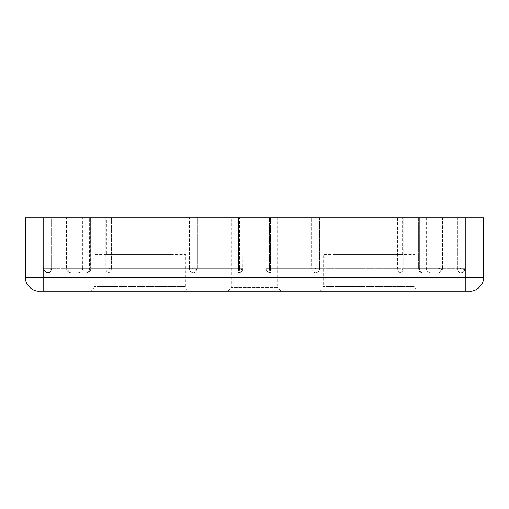 <?xml version="1.0" encoding="UTF-8"?>
<svg xmlns="http://www.w3.org/2000/svg" width="509" height="509" viewBox="0 0 509 509"><rect width="100%" height="100%" fill="white"/><g stroke="black" fill="none" stroke-linecap="round" stroke-linejoin="round"><path stroke-width="0.38" stroke-dasharray="2.54 1.91" d="M190.366 291.148L89.584 291.148L190.366 291.148C187.605 290.855 186.078 289.328 185.785 286.567L94.165 286.567L185.785 286.567L185.785 254.5L94.165 254.5L185.785 254.5M89.584 291.148C92.345 290.855 93.872 289.328 94.165 286.567L94.165 254.5M419.416 291.148L318.634 291.148L419.416 291.148C416.655 290.855 415.128 289.328 414.835 286.567L323.215 286.567L414.835 286.567L414.835 254.5L323.215 254.5L414.835 254.5M318.634 291.148C321.395 290.855 322.922 289.328 323.215 286.567L323.215 254.5M319.442 269.649L319.633 268.243L311.603 268.243L319.633 268.243L319.633 217.852L265.952 217.852L442.55 217.852L319.633 217.852L442.55 217.852L442.55 268.243L437.969 268.243L437.969 272.824C439.528 272.684 440.565 271.577 441.087 269.503L441.208 268.243L442.55 268.243L441.208 268.243L441.208 217.852L441.208 268.243L403.16 268.243L403.039 269.503C402.517 271.577 401.48 272.684 399.921 272.824L437.969 272.824C439.661 272.639 440.724 271.386 441.157 269.07L441.208 268.243L397.631 268.243C397.777 271.004 398.541 272.531 399.921 272.824L315.682 272.824C313.22 272.531 311.858 271.004 311.603 268.243L265.952 268.243L265.952 217.852L319.633 217.852L319.633 268.243L403.16 268.243C402.956 271.004 401.875 272.531 399.921 272.824L315.682 272.824C317.521 272.697 318.774 271.641 319.442 269.649L314.702 268.243M71.031 268.574L71.031 268.243L66.45 268.243L71.031 268.243L71.031 272.824C69.078 272.531 67.996 271.004 67.792 268.243L67.792 217.852L243.047 217.852L66.45 217.852L243.047 217.852L67.792 217.852L67.792 268.243L105.84 268.243C106.044 271.004 107.125 272.531 109.079 272.824L71.031 272.824L71.031 268.574L70.051 268.243M238.466 272.824L193.318 272.824C190.939 272.531 189.622 271.004 189.367 268.243C189.622 271.004 190.939 272.531 193.318 272.824L109.079 272.824L193.318 272.824C195.208 272.703 196.499 271.647 197.193 269.668L197.397 268.243L189.367 268.243L243.047 268.243L243.047 217.852L242.812 269.687C242.029 271.653 240.585 272.703 238.466 272.824L238.466 268.243L243.047 268.243L239.535 268.243C239.465 271.004 239.109 272.531 238.466 272.824C241.228 272.531 242.755 271.004 243.047 268.243L238.466 268.243L238.466 272.824L193.318 272.824C195.78 272.531 197.142 271.004 197.397 268.243L197.397 217.852L197.397 268.243L239.535 268.243L239.523 268.911C239.395 271.316 239.039 272.62 238.466 272.824C241.228 272.531 242.755 271.004 243.047 268.243L242.812 269.687C242.029 271.653 240.585 272.703 238.466 272.824L71.031 272.824L238.466 272.824C243.277 271.685 241.985 270.521 242.812 269.687L238.466 268.574M465.226 291.148L469.807 291.148C476.609 291.765 484.167 284.207 483.55 277.405L483.55 217.852L43.774 217.852L43.774 268.243C44.067 271.004 45.594 272.531 48.355 272.824C49.907 272.684 50.951 271.577 51.473 269.503L51.594 268.243L43.774 268.243L51.594 268.243L51.594 217.852L25.45 217.852L25.45 277.405C24.833 284.207 32.391 291.765 39.193 291.148L43.774 291.148L43.774 277.405L465.226 277.405L465.226 291.148L43.774 291.148M90.176 269.655L90.748 269.687L90.43 270.432C89.724 270.985 90.602 271.908 86.403 272.824L48.355 272.824L86.403 272.824C88.248 272.697 89.508 271.641 90.176 269.655L90.373 268.243L90.984 268.243L82.712 268.243L82.712 217.852L90.373 217.852L82.712 217.852M78.132 272.824C80.893 272.531 82.42 271.004 82.712 268.243L90.373 268.243L90.373 217.852L90.984 217.852L51.594 217.852L90.373 217.852L90.252 269.356C89.648 271.513 88.362 272.671 86.403 272.824C87.955 272.684 88.999 271.577 89.52 269.503L89.641 217.852L89.641 268.243L51.594 268.243L89.641 268.243L89.59 269.07C89.158 271.386 88.095 272.639 86.403 272.824C90.602 271.908 89.724 270.985 90.43 270.432L90.984 268.243L90.984 217.852L90.748 269.687M460.645 272.824C462.764 272.703 464.208 271.653 464.991 269.687L465.226 217.852L457.406 217.852L465.226 217.852L465.226 268.243L457.406 268.243L465.226 268.243C464.933 271.004 463.406 272.531 460.645 272.824C458.692 272.531 457.61 271.004 457.406 268.243L457.406 217.852L418.016 217.852L457.406 217.852L457.406 268.243L418.627 268.243C418.882 271.004 420.205 272.531 422.597 272.824C433.534 272.824 433.534 272.824 422.597 272.824C433.534 272.824 433.534 272.824 422.597 272.824C420.205 272.531 418.882 271.004 418.627 268.243L418.016 268.243L418.016 217.852L418.627 217.852L418.016 217.852L418.016 268.243L419.359 268.243C419.562 271.004 420.644 272.531 422.597 272.824L460.645 272.824C458.692 272.531 457.61 271.004 457.406 268.243L419.359 268.243L419.359 217.852L419.359 268.243C419.562 271.004 420.644 272.531 422.597 272.824C419.798 272.519 418.271 270.992 418.016 268.243C418.277 271.004 419.804 272.531 422.597 272.824L460.645 272.824M111.369 268.243L111.312 269.261C110.975 271.475 110.23 272.659 109.079 272.824C110.459 272.531 111.223 271.004 111.369 268.243L67.792 268.243C67.996 271.004 69.078 272.531 71.031 272.824L109.079 272.824C107.125 272.531 106.044 271.004 105.84 268.243L105.84 217.852L105.84 268.243L189.367 268.243L189.367 217.852L189.367 268.243L111.369 268.243L111.369 217.852L111.369 268.243M270.534 268.243L270.534 272.824L315.682 272.824C318.061 272.531 319.378 271.004 319.633 268.243L397.631 268.243C397.777 271.004 398.541 272.531 399.921 272.824L437.969 272.824L437.969 268.243L442.55 268.243L442.55 217.852L265.952 217.852L265.952 268.243C266.245 271.004 267.772 272.531 270.534 272.824C269.891 272.531 269.535 271.004 269.465 268.243L265.952 268.243C266.245 271.004 267.772 272.531 270.534 272.824L270.534 268.243L265.952 268.243C266.194 270.973 267.721 272.5 270.534 272.824C267.772 272.531 266.245 271.004 265.952 268.243C266.188 270.966 267.715 272.493 270.534 272.824C267.772 272.531 266.245 271.004 265.952 268.243L270.534 268.243L270.534 217.852L270.534 268.243L437.969 268.243L437.969 217.852L437.969 268.243L270.534 268.243M227.701 291.148L231.366 287.483L231.366 217.852L277.634 217.852L277.634 287.483L231.366 287.483L277.634 287.483L281.299 291.148L227.701 291.148L281.299 291.148M106.763 254.5L173.187 254.5L106.763 254.5L106.763 217.852L173.187 217.852L106.763 217.852M173.187 254.5L173.187 217.852M335.813 254.5L402.237 254.5L335.813 254.5L335.813 217.852L402.237 217.852L335.813 217.852M402.237 254.5L402.237 217.852M277.634 217.852L231.366 217.852M43.774 217.852L51.594 217.852L51.594 268.243C51.39 271.004 50.308 272.531 48.355 272.824C45.594 272.531 44.067 271.004 43.774 268.243L43.774 217.852L43.774 277.405L25.45 277.405M418.627 217.852C428.737 217.852 428.737 217.852 418.627 217.852C428.737 217.852 428.737 217.852 418.627 217.852L418.627 268.243L418.627 217.852M437.969 272.824L270.534 272.824L437.969 272.824C439.878 273.32 442.429 270.33 442.321 269.687C442.111 271.112 440.66 272.162 437.969 272.824M315.682 272.824C313.22 272.531 311.858 271.004 311.603 268.243L311.603 217.852L311.603 268.243L269.465 268.243L269.465 217.852L269.465 268.243C269.535 271.004 269.891 272.531 270.534 272.824L315.682 272.824M197.193 269.668L192.345 268.243M51.473 269.503L47.375 268.243M464.991 269.687L459.665 268.243M403.039 269.503L398.948 268.243M438.949 268.243L442.321 269.687L441.087 269.503M111.312 269.261L108.099 268.243M242.812 269.687L239.523 268.911M89.59 269.07L90.551 269.713L89.52 269.503M270.534 268.574L269.554 268.243M441.157 269.07L442.117 269.713L437.969 268.574M483.55 277.405L465.226 277.405L465.226 217.852M397.631 217.852L397.631 268.243L397.631 217.852M403.16 217.852L403.16 268.243L403.16 217.852M71.031 268.243L71.031 217.852L71.031 268.243L238.466 268.243L238.466 217.852L238.466 268.243L71.031 268.243M239.535 268.243L239.535 217.852L239.535 268.243M418.627 268.243C428.737 268.243 428.737 268.243 418.627 268.243C428.737 268.243 428.737 268.243 418.627 268.243M66.45 268.243L66.45 217.852L66.45 268.243C66.902 271.24 68.429 272.767 71.031 272.824C68.244 272.538 66.717 271.011 66.45 268.243M426.287 217.852L426.287 268.243C426.567 271.017 428.094 272.544 430.869 272.824M442.321 269.687L442.55 268.243L442.321 269.687"/><path stroke-width="0.76" d="M465.226 291.148L469.807 291.148C476.609 291.765 484.167 284.207 483.55 277.405L483.55 217.852L465.226 217.852L465.226 277.405L43.774 277.405L43.774 291.148L465.226 291.148L465.226 277.405L483.55 277.405M25.45 277.405L43.774 277.405L43.774 217.852L25.45 217.852L25.45 277.405C24.833 284.207 32.391 291.765 39.193 291.148L43.774 291.148M43.774 217.852L465.226 217.852M43.774 268.243C43.418 269.344 44.938 273.333 49.564 272.659"/></g></svg>
